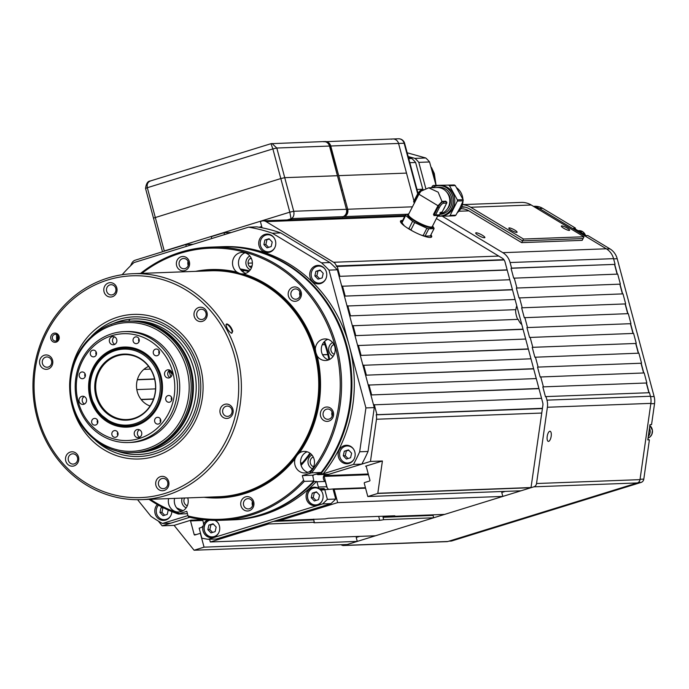 <?xml version="1.0" encoding="UTF-8"?>
<svg xmlns="http://www.w3.org/2000/svg" width="689" height="689" viewBox="0 0 689 689"><rect width="100%" height="100%" fill="white"/><g stroke="black" fill="none" stroke-linecap="round" stroke-linejoin="round"><path stroke-width="1.03" d="M252.398 263.017L248.083 263.181M333.691 488.932L365.454 487.743M365.566 488.182L334.131 489.362A0.62 0.568 -92.1 0 0 333.424 488.94L323.063 489.87A4.108 3.79 87.9 0 1 320.273 489.56L324.588 489.405M334.131 489.362L337.679 502.608L279.45 520.608L325.105 518.895A8.225 0.767 165 0 1 329.023 518.249L394.289 515.803A8.225 0.767 -15 0 1 394.952 515.923A8.225 0.767 -15 0 1 394.582 516.285L394.444 515.803M505.252 491.378L501.764 492.463L502.824 496.416L337.679 502.608M385.194 516.147A8.225 0.767 -15 0 1 383.652 516.517L383.024 517.284L383.661 519.661L433.682 517.784L375.462 535.775L210.317 541.976L268.538 523.976L314.184 522.271L313.693 519.144M314.184 522.271A8.225 0.767 165 0 0 313.805 522.632A8.225 0.767 165 0 0 314.468 522.753L379.734 520.298A8.225 0.767 165 0 0 383.661 519.661M279.191 519.618L279.45 520.608M268.538 523.976L268.271 522.994M502.824 496.416L444.603 514.407L394.582 516.285M433.166 514.838A0.62 0.568 -92.1 0 0 433.054 515.415L433.682 517.784M209.585 539.263L210.317 541.976M262.07 227.809L260.382 221.496L261.76 221.074A6.167 5.684 -92.1 0 1 263.12 220.842A6.167 5.684 -92.1 0 1 266.083 221.617L333.605 262.268L498.75 256.075M261.717 226.492A20.549 1.912 -15 0 1 259.142 227.258M231.401 232.469L223.994 232.744L224.493 234.604M530.986 487.709L377.779 493.453A2.058 1.895 -92.1 0 0 377.805 493.281L531.021 487.536A2.058 1.895 -92.1 0 1 530.986 487.709L521.022 490.792L367.805 496.536L377.779 493.453M368.469 474.738L324.149 476.4A0.62 0.568 87.9 0 1 324.536 475.634L370.467 461.441L382.404 460.993L365.583 466.186A0.62 0.568 -92.1 0 1 366.29 466.617L369.941 480.25A0.62 0.568 -92.1 0 1 369.562 481.017L364.645 482.533A0.62 0.568 -92.1 0 0 364.257 483.299L367.805 496.536M382.404 460.993L377.805 493.281M324.149 476.4L327.232 487.907M370.467 461.441L376.478 419.248A10.275 9.474 -92.1 0 0 376.211 414.812L542.407 408.577M436.387 218.525L502.272 258.194A6.167 5.684 87.9 0 1 505.003 261.889L542.717 402.643A6.167 5.684 87.9 0 1 542.872 405.313L531.021 487.536M376.211 414.812L542.424 408.491M376.185 414.726L542.45 408.293M538.962 388.656L370.889 394.961L373.533 404.839L541.563 398.337M374.265 404.615L376.909 414.502M370.889 394.961L538.91 388.458M533.665 368.882L365.592 375.195L368.236 385.073L536.266 378.571M368.968 384.85L371.612 394.737M365.592 375.195L533.613 368.693M528.368 349.116L360.295 355.429L362.939 365.308L530.969 358.805M363.671 365.084L366.315 374.971M360.295 355.429L528.317 348.927M523.072 329.351L354.999 335.655L357.651 345.542L525.673 339.04M358.375 345.318L361.019 355.197M354.999 335.655L523.02 329.161M517.697 319.377A9.457 3.557 72.8 0 1 515.656 309.662L349.702 315.889L352.355 325.776L518.162 319.36A10.275 3.867 72.8 0 0 521.788 324.536M353.078 325.553L355.731 335.431M515.656 309.662L349.702 315.889M516.845 306.105A10.275 3.867 72.8 0 0 516.474 306.76A10.275 3.867 72.8 0 0 515.975 309.456M512.478 289.819L344.405 296.124L347.058 306.011L515.079 299.508M347.781 305.787L350.434 315.665M344.405 296.124L512.427 289.621M507.182 270.054L339.109 276.358L341.761 286.245L509.782 279.743M342.485 286.021L345.137 295.9M339.109 276.358L507.13 269.855M503.917 259.675L336.327 265.971L336.465 266.479L504.141 259.986M337.188 266.255L339.841 276.134M336.327 265.971A6.167 5.684 -92.1 0 0 333.605 262.268M402.634 220.471A17.466 3.497 26.9 0 0 401.988 220.463A17.466 3.497 26.9 0 0 415.209 232.426A17.466 3.497 26.9 0 0 430.901 234.837M211.756 238.54L211.256 236.68L223.994 232.744M193.196 244.276L185.789 244.552L186.28 246.412M130.462 265.902L131.892 263.095A6.167 5.684 -92.1 0 1 135.285 260.166L185.789 244.552M138.618 339.617L139.204 339.591M138.601 339.815L139.238 339.789M143.88 369.364L150.46 369.115M137.378 379.587L154.569 378.941M137.326 379.785L154.612 379.139M136.818 389.595L155.533 388.889M141.056 399.413L153.578 398.948M141.202 399.611L153.501 399.146M300.654 463.309L301.593 463.275M202.816 520.479L190.534 520.936A0.62 0.568 87.9 0 1 190.922 520.178L174.102 525.371L162.165 525.819L189.699 517.31L170.829 523.149L162.466 523.459L187.942 515.587M190.922 520.178L202.618 519.739M190.534 520.936L194.186 534.578L196.554 534.483M174.102 525.371L193.979 550.098A2.058 1.895 87.9 0 0 194.091 550.227L204.056 547.152L200.508 533.906A0.62 0.568 87.9 0 0 199.939 533.458L200.568 533.432M194.186 534.578A0.62 0.568 87.9 0 0 194.892 535L199.81 533.484A0.62 0.568 87.9 0 1 199.939 533.458M200.077 533.475L200.577 533.45M359.701 536.369L356.213 537.446L357.272 541.399L204.056 547.152M357.272 541.399L347.299 544.482L194.091 550.227M158.341 521.073L162.165 525.819M250.314 258.392A125.536 115.726 87.9 0 1 251.416 258.547M320.514 265.747A4.108 3.79 87.9 0 1 320.342 266.212M402.178 221.376A17.466 3.497 26.9 0 0 401.532 221.358A17.466 3.497 26.9 0 0 400.464 221.582M431.288 237.24A17.466 3.497 26.9 0 0 430.444 235.733M348.703 445.542A9.25 8.526 -92.1 0 0 347.747 445.955M348.384 462.948A9.25 8.526 -92.1 0 0 349.366 463.292M354.835 451.975A9.25 8.526 -92.1 0 0 346.3 445.266A9.25 8.526 -92.1 0 0 338.127 454.826A9.25 8.526 -92.1 0 0 346.998 463.749A9.25 8.526 -92.1 0 0 354.835 451.975M272.37 233.235L321.582 262.862L329.945 262.552L280.733 232.925L272.37 233.235A157.747 145.422 -92.1 0 0 248.488 227.189L133.959 262.587A157.747 145.422 -92.1 0 0 122.16 274.722M248.488 227.189L256.842 226.87A157.747 145.422 -92.1 0 1 280.733 232.925M328.998 270.114L365.919 407.922L359.675 451.777L368.029 451.467L374.273 407.604L337.352 269.804L328.998 270.114A157.747 145.422 -92.1 0 0 321.582 262.862M337.352 269.804A157.747 145.422 -92.1 0 0 329.945 262.552M374.273 407.604L365.919 407.922M323.21 473.774A136.68 126.001 -92.1 0 0 349.289 345.852A136.68 126.001 -92.1 0 0 223.176 246.671L220.79 246.757A136.68 126.001 87.9 0 1 339.556 325.044A136.68 126.001 87.9 0 1 320.824 473.868L323.21 473.774L353.448 464.429A157.747 145.422 -92.1 0 0 359.675 451.777M353.448 464.429L361.803 464.119A157.747 145.422 -92.1 0 0 368.029 451.467M324.975 474.42A4.108 3.79 -92.1 0 0 325.311 481.447L326.724 486.735A4.108 3.79 -92.1 0 0 328.575 489.224M325.311 481.447L316.949 481.766A4.108 3.79 87.9 0 1 316.492 481.447L314.106 481.533A136.68 126.001 87.9 0 1 231.039 519.919A136.68 126.001 87.9 0 1 230.634 519.937M320.273 489.56A9.25 8.526 -92.1 0 1 322.624 499.603A9.25 8.526 -92.1 0 1 314.942 505.674A9.25 8.526 -92.1 0 1 306.08 496.752A9.25 8.526 -92.1 0 1 314.253 487.192A9.25 8.526 -92.1 0 1 319.222 488.69A4.108 3.79 87.9 0 1 318.361 487.045L316.949 481.766M319.222 488.69L323.994 488.51A4.108 3.79 -92.1 0 0 324.993 489.354M333.054 489.052L335.741 499.051L327.378 499.37L324.7 489.371M330.996 503.607L322.633 503.917L208.112 539.315L216.467 539.005L330.996 503.607A157.747 145.422 -92.1 0 0 335.741 499.051M322.633 503.917A157.747 145.422 -92.1 0 0 327.378 499.37M215.459 520.393A9.25 8.526 -92.1 0 1 219.498 530.633A9.25 8.526 -92.1 0 1 211.557 537.627A9.25 8.526 -92.1 0 1 203.014 525.81A4.108 3.79 87.9 0 1 200.8 527.662L199.164 528.17L201.843 538.169A157.747 145.422 -92.1 0 0 208.112 539.315M202.575 519.575L203.376 522.589A4.108 3.79 87.9 0 1 203.47 524.467L204.883 524.415M207.467 520.057A9.25 8.526 -92.1 0 0 203.47 524.467M203.014 525.81L204.383 525.759M231.039 519.919L233.425 519.833A136.68 126.001 -92.1 0 0 316.492 481.447M313.021 480.836L314.106 481.533M361.803 464.119L328.954 474.273L317.81 474.687A4.108 3.79 -92.1 0 0 316.087 474.153M313.814 474.85A4.108 3.79 -92.1 0 0 312.858 475.875M320.824 473.868L317.81 474.687M318.723 474.402A135.647 125.053 -92.1 0 0 319.894 472.973L321.16 472.473A136.68 126.001 -92.1 0 0 338.385 324.226A136.68 126.001 -92.1 0 0 219.989 246.791L210.438 247.144A136.68 126.001 87.9 0 1 328.834 324.588A136.68 126.001 87.9 0 1 311.609 472.835L321.16 472.473M269.304 234.355A9.25 8.526 -92.1 0 0 268.357 234.768M268.994 251.761A9.25 8.526 -92.1 0 0 269.976 252.096M275.445 240.78A9.25 8.526 -92.1 0 0 266.91 234.071A9.25 8.526 -92.1 0 0 258.737 243.63A9.25 8.526 -92.1 0 0 267.599 252.553A9.25 8.526 -92.1 0 0 275.445 240.78M320.29 265.678A9.25 8.526 -92.1 0 0 319.343 266.092M319.98 283.084A9.25 8.526 -92.1 0 0 320.953 283.42M326.422 272.112A9.25 8.526 -92.1 0 0 317.887 265.403A9.25 8.526 -92.1 0 0 309.714 274.963A9.25 8.526 -92.1 0 0 318.585 283.885A9.25 8.526 -92.1 0 0 326.422 272.112M162.466 523.459A157.747 145.422 -92.1 0 1 150.934 516.294L137.593 499.697M251.39 258.496A125.579 115.769 -92.1 0 0 250.374 258.349M165.059 519.609A9.25 8.526 -92.1 0 0 166.04 519.954M157.333 504.537A9.25 8.526 -92.1 0 0 155.499 514.795A9.25 8.526 -92.1 0 0 163.663 520.41A9.25 8.526 -92.1 0 0 171.837 511.608M176.625 507.871A135.647 125.053 -92.1 0 0 183.119 510.678A135.647 125.053 87.9 0 1 176.625 507.871M198.949 271.233A115.614 106.58 87.9 0 1 203.47 270.114M240.194 268.96A115.614 106.58 87.9 0 1 249.461 270.872M324.597 341.399A115.614 106.58 87.9 0 1 329.661 359.417M310.55 453.62A115.614 106.58 87.9 0 1 301.093 465.368M251.132 257.962A5.142 4.737 -92.1 0 0 251.502 267.711M184.652 498.009A5.142 4.737 -92.1 0 0 187.33 505.76M313.237 456.979A5.142 4.737 -92.1 0 0 313.598 466.737M333.924 344.517A5.142 4.737 -92.1 0 0 334.286 354.267L334.294 354.267M244.595 270.588A118.181 108.948 -92.1 0 0 242.425 271.509M252.079 265.954A118.181 108.948 -92.1 0 0 249.616 266.565M234.871 271.63A118.181 108.948 -92.1 0 0 233.984 272.017M300.232 293.066A112.531 103.738 -92.1 0 0 299.612 293.66M300.576 462.319A112.531 103.738 -92.1 0 0 301.773 463.439M320.066 270.045L315.898 271.337L314.864 275.901L317.999 279.174L322.168 277.891L323.201 273.326L320.066 270.045M320.463 270.467L315.898 271.337M317.887 271.259L316.854 275.824L314.864 275.901M316.854 275.824L319.593 278.683M325.268 269.459A8.526 7.863 -92.1 0 0 313.564 268.443A8.526 7.863 -92.1 0 0 314.038 281.164A8.526 7.863 -92.1 0 0 325.639 279.286M269.08 238.721L264.912 240.005L263.887 244.569L267.013 247.851L271.182 246.559L272.215 241.994L269.08 238.721M269.485 239.135L264.912 240.005M266.901 239.936L265.876 244.5L263.887 244.569M265.876 244.5L268.607 247.36M274.282 238.127A8.526 7.863 -92.1 0 0 262.578 237.119A8.526 7.863 -92.1 0 0 263.06 249.84A8.526 7.863 -92.1 0 0 274.653 247.954M162.578 507.371L160.976 507.862L159.951 512.427L163.078 515.708L167.246 514.416L168.228 510.067M163.241 507.707L160.976 507.862M162.974 507.793L161.941 512.349L164.671 515.208M161.941 512.349L159.951 512.427M158.461 505.175A8.526 7.863 -92.1 0 0 159.219 517.784A8.526 7.863 -92.1 0 0 170.717 515.811M213.047 523.786L208.879 525.078L207.845 529.643L210.98 532.916L215.14 531.632L216.174 527.068L213.047 523.786M213.444 524.208L208.879 525.078M210.868 525.001L209.835 529.565L212.565 532.425M209.835 529.565L207.845 529.643M218.249 523.201A8.526 7.863 -92.1 0 0 214.761 520.384M209.654 520.204A8.526 7.863 -92.1 0 0 205.753 533.475A8.526 7.863 -92.1 0 0 218.611 533.028M216.415 535.749A8.733 8.053 87.9 0 1 212.419 537.084A8.733 8.053 87.9 0 1 204.357 530.737A8.733 8.053 87.9 0 1 209.215 520.178M215.356 520.384A8.733 8.053 87.9 0 1 215.846 520.651M319.558 495.115L316.423 491.834L312.263 493.126L311.23 497.691L314.356 500.963L318.525 499.68L319.558 495.115M316.828 492.256L312.263 493.126M314.253 493.048L313.219 497.613L311.23 497.691M313.219 497.613L315.95 500.472M321.625 491.248A8.526 7.863 -92.1 0 0 309.921 490.232A8.526 7.863 -92.1 0 0 310.403 502.953A8.526 7.863 -92.1 0 0 321.996 501.075M319.799 503.797A8.733 8.053 87.9 0 1 315.803 505.123A8.733 8.053 87.9 0 1 307.742 498.784A8.733 8.053 87.9 0 1 315.149 487.666A8.733 8.053 87.9 0 1 320.445 489.56M324.347 489.414A8.733 8.053 -92.1 0 0 323.115 488.544M351.614 453.19L348.479 449.908L344.311 451.2L343.277 455.765L346.412 459.038L350.58 457.754L351.614 453.19M348.875 450.33L344.311 451.2M346.3 451.123L345.267 455.687L343.277 455.765M345.267 455.687L348.005 458.547M353.681 449.323A8.526 7.863 -92.1 0 0 341.977 448.315A8.526 7.863 -92.1 0 0 342.45 461.036A8.526 7.863 -92.1 0 0 354.051 459.15M332.072 412.048A5.142 4.737 -92.1 0 0 332.219 415.958M332.322 412.763A5.142 4.737 -92.1 0 0 323.038 414.347A5.142 4.737 -92.1 0 0 327.964 419.308A5.142 4.737 -92.1 0 0 332.322 412.763M333.347 412.229A7.191 6.632 -92.1 0 0 322.185 409.188A7.191 6.632 -92.1 0 0 325.397 421.177A7.191 6.632 -92.1 0 0 333.347 412.229M252.441 501.678A5.142 4.737 -92.1 0 0 252.587 505.588M252.691 502.393A5.142 4.737 -92.1 0 0 243.406 503.978A5.142 4.737 -92.1 0 0 248.333 508.93A5.142 4.737 -92.1 0 0 252.691 502.393M253.707 501.859A7.191 6.632 -92.1 0 0 242.554 498.819A7.191 6.632 -92.1 0 0 245.766 510.799A7.191 6.632 -92.1 0 0 253.707 501.859M174.575 498.388A10.791 9.947 -92.1 0 0 181.646 511.393M168.607 498.612A10.791 9.947 -92.1 0 0 178.684 512.005A10.791 9.947 -92.1 0 0 187.83 498.268A10.791 9.947 -92.1 0 0 187.727 497.897M203.978 497.286A114.271 105.348 -92.1 0 0 295.125 458.676L296.279 456.531A10.791 9.947 87.9 0 1 297.924 454.335L299.414 452.914A114.271 105.348 -92.1 0 0 317.233 356.067L316.38 354.008A10.791 9.947 87.9 0 1 315.648 351.278L315.312 348.927A10.791 9.947 87.9 0 1 324.838 338.936A10.791 9.947 87.9 0 1 334.794 346.774A10.791 9.947 87.9 0 1 325.647 360.502A10.791 9.947 87.9 0 1 317.233 356.067M208.75 497.105A113.659 104.78 -92.1 0 0 296.279 456.531M307.148 451.795A10.791 9.947 -92.1 0 0 300.576 462.336A10.791 9.947 -92.1 0 0 307.923 472.361M295.125 458.676A10.791 9.947 -92.1 0 0 304.951 472.973A10.791 9.947 -92.1 0 0 314.106 459.236A10.791 9.947 -92.1 0 0 304.15 451.407A10.791 9.947 -92.1 0 0 299.414 452.914M297.924 454.335A113.659 104.78 -92.1 0 0 316.38 354.008M327.843 339.324A10.791 9.947 -92.1 0 0 321.272 349.874A10.791 9.947 -92.1 0 0 328.61 359.899M245.051 252.768A10.791 9.947 -92.1 0 0 238.48 263.319A10.791 9.947 -92.1 0 0 245.827 273.344M315.312 348.927A114.271 105.348 -92.1 0 0 243.553 273.895A10.791 9.947 -92.1 0 0 252.002 260.218A10.791 9.947 -92.1 0 0 242.046 252.389A10.791 9.947 -92.1 0 0 232.882 260.166A10.791 9.947 -92.1 0 0 236.904 272.086A114.271 105.348 -92.1 0 0 195.504 271.363M315.648 351.278A113.659 104.78 -92.1 0 0 241.615 273.877L242.959 273.946M241.615 273.877A10.791 9.947 87.9 0 1 239.074 273.188L236.904 272.086M304.28 481.37A136.68 126.001 87.9 0 1 220.687 520.307A136.68 126.001 87.9 0 1 188.743 517.086L188.045 515.975A135.647 125.053 -92.1 0 0 303.582 480.259L304.28 481.37L313.831 481.017L312.677 475.203L302.325 475.591L303.582 480.259M220.687 520.307L230.238 519.954A136.68 126.001 -92.1 0 0 313.831 481.017M311.609 472.835L302.325 475.591M319.894 472.973L312.677 475.203M179.605 510.506A136.68 126.001 -92.1 0 0 181.689 511.376M187.434 513.693L178.305 514.037A136.68 126.001 87.9 0 1 149.031 499.344M140.556 273.421A136.68 126.001 87.9 0 1 210.438 247.144M249.831 255.981A7.501 6.916 -92.1 0 0 245.887 263.043A7.501 6.916 -92.1 0 0 250.357 269.778M332.623 342.536A7.501 6.916 -92.1 0 0 328.679 349.59A7.501 6.916 -92.1 0 0 333.14 356.334M182.163 498.104A7.501 6.916 -92.1 0 0 186.176 507.827M311.936 455.007A7.501 6.916 -92.1 0 0 307.983 462.061A7.501 6.916 -92.1 0 0 312.453 468.804M328.946 359.761A114.787 105.822 -92.1 0 0 327.129 351.95A114.787 105.822 -92.1 0 0 324.002 342.011M248.772 271.544A114.787 105.822 -92.1 0 0 240.857 269.899M211.23 269.537A114.787 105.822 -92.1 0 0 205.365 270.544M300.852 464.455A114.787 105.822 -92.1 0 0 309.921 453.147M188.045 515.975L186.797 511.307L178.305 514.037M309.55 473.36A135.647 125.053 -92.1 0 0 307.458 292.825A135.647 125.053 -92.1 0 0 141.856 273.378M150.331 499.301A135.647 125.053 -92.1 0 0 179.579 513.538M188.088 261.519A5.142 4.737 -92.1 0 0 188.235 265.42M188.338 262.225A5.142 4.737 -92.1 0 0 179.054 263.809A5.142 4.737 -92.1 0 0 183.98 268.77A5.142 4.737 -92.1 0 0 188.338 262.225M189.354 261.691A7.191 6.632 -92.1 0 0 178.201 258.659A7.191 6.632 -92.1 0 0 181.414 270.639A7.191 6.632 -92.1 0 0 189.354 261.691M299.896 291.972A5.142 4.737 -92.1 0 0 300.051 295.874M300.146 292.679A5.142 4.737 -92.1 0 0 290.861 294.263A5.142 4.737 -92.1 0 0 295.788 299.224A5.142 4.737 -92.1 0 0 300.146 292.679M301.171 292.153A7.191 6.632 -92.1 0 0 290.009 289.113A7.191 6.632 -92.1 0 0 293.221 301.093A7.191 6.632 -92.1 0 0 301.171 292.153M239.074 273.188A113.659 104.78 -92.1 0 0 200.275 271.182M37.103 417.603A113.039 104.211 87.9 0 1 132.934 273.705A113.039 104.211 87.9 0 1 237.24 355.739A113.039 104.211 87.9 0 1 141.409 499.637A113.039 104.211 87.9 0 1 37.103 417.603M38.128 417.069A110.989 102.316 -92.1 0 0 210.266 463.955A110.989 102.316 -92.1 0 0 160.726 279.079A110.989 102.316 -92.1 0 0 38.128 417.069M72.328 406.493A72.345 66.695 87.9 0 1 152.252 316.544A72.345 66.695 87.9 0 1 184.54 437.059A72.345 66.695 87.9 0 1 72.328 406.493M115.761 288.407A5.142 4.737 -92.1 0 0 106.485 289.991A5.142 4.737 -92.1 0 0 111.411 294.952A5.142 4.737 -92.1 0 0 115.761 288.407M116.785 287.873A7.191 6.632 -92.1 0 0 105.632 284.841A7.191 6.632 -92.1 0 0 108.845 296.821A7.191 6.632 -92.1 0 0 116.785 287.873M205.951 312.97A5.142 4.737 -92.1 0 0 196.666 314.554A5.142 4.737 -92.1 0 0 201.593 319.515A5.142 4.737 -92.1 0 0 205.951 312.97M206.976 312.444A7.191 6.632 -92.1 0 0 195.814 309.404A7.191 6.632 -92.1 0 0 199.026 321.384A7.191 6.632 -92.1 0 0 206.976 312.444M231.9 409.826A5.142 4.737 -92.1 0 0 222.616 411.411A5.142 4.737 -92.1 0 0 227.542 416.371A5.142 4.737 -92.1 0 0 231.9 409.826M232.925 409.3A7.191 6.632 -92.1 0 0 221.763 406.26A7.191 6.632 -92.1 0 0 224.976 418.24A7.191 6.632 -92.1 0 0 232.925 409.3M167.668 482.119A5.142 4.737 -92.1 0 0 158.384 483.704A5.142 4.737 -92.1 0 0 163.31 488.665A5.142 4.737 -92.1 0 0 167.668 482.119M168.693 481.585A7.191 6.632 -92.1 0 0 157.531 478.545A7.191 6.632 -92.1 0 0 160.744 490.534A7.191 6.632 -92.1 0 0 168.693 481.585M77.487 457.556A5.142 4.737 -92.1 0 0 68.202 459.141A5.142 4.737 -92.1 0 0 73.129 464.093A5.142 4.737 -92.1 0 0 77.487 457.556M78.512 457.022A7.191 6.632 -92.1 0 0 67.35 453.982A7.191 6.632 -92.1 0 0 70.562 465.971A7.191 6.632 -92.1 0 0 78.512 457.022M51.537 360.7A5.142 4.737 -92.1 0 0 42.253 362.285A5.142 4.737 -92.1 0 0 47.179 367.237A5.142 4.737 -92.1 0 0 51.537 360.7M52.553 360.166A7.191 6.632 -92.1 0 0 41.4 357.126A7.191 6.632 -92.1 0 0 44.613 369.115A7.191 6.632 -92.1 0 0 52.553 360.166M59.073 336.43A4.625 4.263 -92.1 0 0 51.899 334.475A4.625 4.263 -92.1 0 0 53.966 342.183A4.625 4.263 -92.1 0 0 59.073 336.43M58.462 336.749A3.393 3.126 -92.1 0 0 52.338 337.799A3.393 3.126 -92.1 0 0 55.585 341.072A3.393 3.126 -92.1 0 0 58.462 336.749M56.558 334.518L56.627 340.108L57.29 340.444M57.359 340.383L57.781 335.422M231.375 333.209A5.142 1.74 56.9 0 0 231.866 333.106A5.142 1.74 56.9 0 0 230.798 328.283A5.142 1.74 56.9 0 0 226.612 324.39A5.142 1.74 56.9 0 0 226.259 324.493A5.142 1.74 56.9 0 0 225.983 324.889M226.724 323.873C229.273 324.648 231.28 327.103 232.744 331.228L231.607 333.287C228.481 331.202 226.612 328.308 226.001 324.614L226.724 323.873M141.409 499.637L218.766 496.735A113.039 104.211 -92.1 0 0 314.597 352.837A113.039 104.211 -92.1 0 0 210.291 270.803L132.934 273.705M447.402 208.845A11.506 10.611 -92.1 0 0 449.09 206.381A11.506 10.611 -92.1 0 0 446.782 192.162M439.082 187.236A13.565 12.505 -92.1 0 0 437.119 187.511M440.073 213.943A13.358 12.316 -92.1 0 0 448.281 207.363A13.358 12.316 -92.1 0 0 447.953 193.902A13.358 12.316 -92.1 0 0 436.981 187.511L428.713 187.821L438.152 192.171L442.002 201.472L445.74 201.154L446.222 202.092M434.044 215.657L433.605 214.124L438.015 205.727L418.912 194.22L408.482 214.477A13.358 2.67 -153.1 0 0 419.179 222.909A13.358 2.67 -153.1 0 0 432.304 226.578L437.911 215.519L434.974 215.511A1.025 0.947 87.9 0 1 434.759 215.493L438.755 215.373A1.025 0.947 87.9 0 1 438.652 215.373M433.459 214.555L434.57 214.641M414.011 203.6L414.442 203.057M446.722 202.997L446.67 203.126A1.025 0.947 87.9 0 0 446.291 201.731L442.751 201.636L446.42 201.825M439.212 207.811L437.627 207.113L434.337 214.512L437.98 207.329A6.167 2.05 -58.9 0 1 443.105 201.851A1.025 0.947 87.9 0 1 443.483 203.246A5.142 1.705 121.1 0 0 439.212 207.811L435.569 214.994L434.337 214.512M439.84 212.892L442.105 212.109L446.67 203.126L443.483 203.246M439.634 214.813L440.908 212.152L439.608 214.718M435.569 214.994L439.341 214.847A1.025 0.947 87.9 0 1 438.548 215.381M439.341 214.847L439.548 214.847A1.025 0.947 87.9 0 1 438.755 215.373M435.767 214.985A1.025 0.947 87.9 0 1 434.974 215.511M446.498 203.462L442.338 211.652M443.794 209.008L445.413 205.761M428.713 187.821L420.927 191.215L418.912 194.22M438.015 205.727L442.002 201.472L438.015 205.727M433.407 185.436L454.318 184.971L433.407 185.436A17.466 16.105 -92.1 0 0 432.477 186.039L431.443 187.727M449.512 185.754L457.375 199.87L463.129 199.646L455.265 185.539L449.512 185.754A17.466 16.105 -92.1 0 0 448.565 185.186M455.265 185.539A17.466 16.105 -92.1 0 0 454.318 184.971M457.393 201.042L450.098 215.407L455.851 215.192L459.959 207.992L463.154 200.826L457.393 201.042A17.466 16.105 -92.1 0 0 457.375 199.87M463.154 200.826A17.466 16.105 -92.1 0 0 463.129 199.646M455.851 215.192A17.466 16.105 -92.1 0 1 454.929 215.795L449.176 216.01A17.466 16.105 -92.1 0 0 450.098 215.407M449.176 216.01L437.567 216.208M439.866 214.348A13.565 12.505 -92.1 0 0 450.356 207.398A13.565 12.505 -92.1 0 0 449.409 192.739A13.565 12.505 -92.1 0 0 436.723 187.529M437.73 215.881A15.21 14.021 -92.1 0 0 439.961 215.993A15.21 14.021 -92.1 0 0 451.683 208.19A15.21 14.021 -92.1 0 0 451.312 192.86A15.21 14.021 -92.1 0 0 438.824 185.591A15.21 14.021 -92.1 0 0 432.192 187.692M439.961 215.993L441.356 215.941A15.21 14.021 -92.1 0 0 453.078 208.138A15.21 14.021 -92.1 0 0 452.707 192.808A15.21 14.021 -92.1 0 0 440.211 185.539L438.824 185.591M435.956 209.499L436.189 209.947M457.427 212.6A15.21 14.021 -92.1 0 0 461.234 207.837A15.21 14.021 -92.1 0 0 462.948 201.352M462.905 199.147A15.21 14.021 -92.1 0 0 456.859 187.933M436.766 207.897A15.21 14.021 -92.1 0 0 437.007 208.336M404.383 225.897L401.971 222.78A15.925 3.187 -153.1 0 1 401.79 222.134L405.511 214.813A15.925 3.187 -153.1 0 0 405.683 215.468L412.608 221.324L408.887 228.645L407.526 228.093M401.971 222.78L405.683 215.468M412.289 230.91L410.945 229.885A15.925 3.187 -153.1 0 1 408.887 228.645M410.945 229.885L414.666 222.564A15.925 3.187 -153.1 0 1 412.608 221.324M414.666 222.564L426.879 228.223L423.167 235.543L421.082 235.07M425.053 236.129L428.765 228.817L434.061 228.619L430.341 235.931L425.053 236.129A15.925 3.187 -153.1 0 1 423.167 235.543M428.765 228.817A15.925 3.187 -153.1 0 1 426.879 228.223M434.061 228.619A15.925 3.187 -153.1 0 0 433.889 227.964L432.58 226.035A14.288 2.859 -153.1 0 1 418.912 223.434A14.288 2.859 -153.1 0 1 408.758 213.934L405.511 214.813M431.254 227.026A12.85 2.575 -153.1 0 1 419.041 223.176A12.85 2.575 -153.1 0 1 408.732 215.579M422.874 189.647L422.839 189.647A6.167 2.05 121.1 0 0 417.723 195.125L414.072 202.308L413.555 201.825L417.224 194.737M421.806 190.035L422.331 190.018M413.555 201.825L417.284 194.608A5.142 1.705 -58.9 0 1 421.556 190.052M414.072 202.308L418.077 195.34L417.198 194.642L422.348 189.518A1.025 0.947 87.9 0 1 422.839 189.647M441.322 212.134L440.822 212.505A1.025 0.947 -92.1 0 0 442.105 212.109L442.166 211.979M172.069 374.36A21.066 19.421 -92.1 0 0 169.098 370.57M148.591 366.419A21.066 19.421 -92.1 0 0 136.525 386.693A21.066 19.421 -92.1 0 0 150.081 406.01M171.26 399A21.066 19.421 -92.1 0 0 171.845 398.147M154.379 378.218A32.478 29.937 -92.1 0 0 134.863 356.273A32.478 29.937 -92.1 0 0 95.711 388.226A32.478 29.937 -92.1 0 0 137.145 417.155A32.478 29.937 -92.1 0 0 154.379 378.218M154.508 378.072A33.072 30.488 -92.1 0 0 103.212 364.102A33.072 30.488 -92.1 0 0 117.974 419.188A33.072 30.488 -92.1 0 0 154.508 378.072M170.794 377.012A39.049 36 -92.1 0 0 170.545 376.03A39.049 36 -92.1 0 0 168.788 370.871M129.532 321.143A65.774 60.632 87.9 0 1 192.584 384.591A65.774 60.632 87.9 0 1 134.458 452.587L133.029 452.639A65.774 60.632 87.9 0 0 188.786 368.925A65.774 60.632 87.9 0 0 128.102 321.195L129.532 321.143M127.25 426.121A39.049 36 -92.1 0 0 160.511 376.409A39.049 36 -92.1 0 0 124.321 348.074M161.028 376.142A40.083 36.948 87.9 0 1 116.751 425.974A40.083 36.948 87.9 0 1 98.863 359.21A40.083 36.948 87.9 0 1 161.028 376.142M114.555 336.869A4.108 3.79 -92.1 0 0 114.83 344.319M116.742 339.531A4.108 3.79 -92.1 0 0 109.318 340.797A4.108 3.79 -92.1 0 0 113.254 344.767A4.108 3.79 -92.1 0 0 116.742 339.531M169.752 370.105A4.108 3.79 -92.1 0 0 170.037 377.555M171.94 372.766A4.108 3.79 -92.1 0 0 164.516 374.032A4.108 3.79 -92.1 0 0 168.46 378.003A4.108 3.79 -92.1 0 0 171.94 372.766M139.445 429.772A4.108 3.79 -92.1 0 0 139.729 437.222M141.633 432.434A4.108 3.79 -92.1 0 0 134.209 433.7A4.108 3.79 -92.1 0 0 138.144 437.661A4.108 3.79 -92.1 0 0 141.633 432.434M84.247 396.537A4.108 3.79 -92.1 0 0 84.523 403.987M86.426 399.198A4.108 3.79 -92.1 0 0 79.002 400.464A4.108 3.79 -92.1 0 0 82.947 404.426A4.108 3.79 -92.1 0 0 86.426 399.198M138.877 338.635A3.393 3.126 -92.1 0 0 138.989 341.701M139.152 339.341A3.393 3.126 -92.1 0 0 133.02 340.392A3.393 3.126 -92.1 0 0 136.276 343.656A3.393 3.126 -92.1 0 0 139.152 339.341M96.115 351.846A3.393 3.126 -92.1 0 0 96.236 354.913M96.391 352.561A3.393 3.126 -92.1 0 0 90.268 353.603A3.393 3.126 -92.1 0 0 93.515 356.876A3.393 3.126 -92.1 0 0 96.391 352.561M85.023 373.688A3.393 3.126 -92.1 0 0 85.143 376.754M85.298 374.394A3.393 3.126 -92.1 0 0 79.175 375.445A3.393 3.126 -92.1 0 0 82.422 378.717A3.393 3.126 -92.1 0 0 85.298 374.394M97.468 420.135A3.393 3.126 -92.1 0 0 97.588 423.21M97.743 420.85A3.393 3.126 -92.1 0 0 91.62 421.892A3.393 3.126 -92.1 0 0 94.867 425.165A3.393 3.126 -92.1 0 0 97.743 420.85M117.681 432.304A3.393 3.126 -92.1 0 0 117.793 435.37M117.948 433.011A3.393 3.126 -92.1 0 0 111.825 434.061A3.393 3.126 -92.1 0 0 115.08 437.334A3.393 3.126 -92.1 0 0 117.948 433.011M160.434 419.084A3.393 3.126 -92.1 0 0 160.546 422.159M160.709 419.799A3.393 3.126 -92.1 0 0 154.577 420.841A3.393 3.126 -92.1 0 0 157.833 424.114A3.393 3.126 -92.1 0 0 160.709 419.799M171.527 397.252A3.393 3.126 -92.1 0 0 171.639 400.318M171.802 397.958A3.393 3.126 -92.1 0 0 165.679 399.009A3.393 3.126 -92.1 0 0 168.926 402.273A3.393 3.126 -92.1 0 0 171.802 397.958M159.081 350.796A3.393 3.126 -92.1 0 0 159.193 353.862M159.357 351.511A3.393 3.126 -92.1 0 0 153.225 352.553A3.393 3.126 -92.1 0 0 156.481 355.825A3.393 3.126 -92.1 0 0 159.357 351.511M172.853 372.482A53.441 49.264 -92.1 0 0 89.966 349.909A53.441 49.264 -92.1 0 0 113.823 438.927A53.441 49.264 -92.1 0 0 172.853 372.482M175.471 371.896A55.49 51.158 87.9 0 1 128.421 442.527A55.49 51.158 87.9 0 1 77.22 402.264A55.49 51.158 87.9 0 1 124.261 331.624A55.49 51.158 87.9 0 1 175.471 371.896M124.261 331.624L126.492 331.538A55.49 51.158 87.9 0 1 179.691 385.073A55.49 51.158 87.9 0 1 130.652 442.45L128.421 442.527M95.323 440.28A69.882 64.421 -92.1 0 0 184.523 433.441A69.882 64.421 -92.1 0 0 180.888 336.482A69.882 64.421 -92.1 0 0 91.422 336.344M331.805 414.253L332.511 414.227M331.822 414.399L332.503 414.373M341.141 544.715A4.108 3.79 -92.1 0 0 344.44 545.369L447.91 541.485A4.108 3.79 87.9 0 1 447.006 541.64L343.535 545.524M637.316 482.946L533.846 486.822A4.108 3.79 -92.1 0 0 536.533 483.523L640.003 479.639A4.108 3.79 87.9 0 1 637.316 482.946L447.91 541.485M549.917 431.245A5.142 1.955 -80.1 0 1 550.072 431.254A5.142 1.955 -80.1 0 1 551.148 436.447A5.142 1.955 -80.1 0 1 548.47 441.391A5.142 1.955 -80.1 0 1 548.315 441.382A5.142 1.955 -80.1 0 1 547.238 436.189A5.142 1.955 -80.1 0 1 549.917 431.245M547.393 407.251A16.441 15.158 -92.1 0 0 546.971 400.145L546.015 396.597L649.486 392.713L650.433 396.261A16.441 15.158 87.9 0 1 650.864 403.366L547.393 407.251L536.533 483.523M650.864 403.366L640.003 479.639M546.015 396.597L545.473 396.761L542.82 386.882L646.291 382.998L648.9 392.73M542.82 386.882L646.291 382.998M646.833 382.826L644.189 372.947L540.176 376.995L537.523 367.116L640.994 363.232L643.604 372.964M543.371 386.71L540.719 376.831M537.523 367.116L640.994 363.232M641.537 363.06L638.892 353.181L534.879 357.229L532.227 347.342L635.697 343.466L638.307 353.199M538.075 366.944L535.422 357.057M532.227 347.342L635.697 343.466M636.24 343.294L633.596 333.416L529.583 337.464L526.93 327.576L630.401 323.701L633.01 333.433M532.778 347.178L530.125 337.291M526.93 327.576L630.401 323.701M630.943 323.529L628.299 313.65L524.286 317.698L521.633 307.811L625.104 303.935L627.713 313.667M527.481 327.413L524.829 317.526M521.633 307.811L625.104 303.935M625.646 303.763L623.002 293.876L518.989 297.932L516.337 288.045L619.807 284.161L622.417 293.902M522.184 307.647L519.532 297.76M516.337 288.045L619.807 284.161M620.35 283.997L617.706 274.11L513.693 278.167L511.04 268.279L614.51 264.395L617.12 274.136M516.888 287.881L514.235 277.994M533.312 206.261A16.441 15.158 87.9 0 1 538.936 208.224L606.303 248.789A16.441 15.158 87.9 0 1 613.563 258.651L510.093 262.535L511.591 268.116L614.51 264.395M511.591 268.116L511.04 268.279M613.563 258.651L615.053 264.231M510.093 262.535A16.441 15.158 -92.1 0 0 502.832 252.674L606.303 248.789M322.607 354.852L327.818 354.654M322.53 354.706L327.783 354.508M322.263 344.733L324.924 344.629M476.133 232.779A5.142 1.025 -153.1 0 1 481.533 234.777A5.142 1.025 -153.1 0 1 484.875 237.602A5.142 1.025 -153.1 0 1 484.445 237.774A5.142 1.025 -153.1 0 1 479.044 235.784A5.142 1.025 -153.1 0 1 475.711 232.951A5.142 1.025 -153.1 0 1 476.133 232.779M442.149 216.131L502.832 252.674M533.846 486.822L344.44 545.369M449.013 541.141L450.959 541.072A4.108 3.79 -92.1 0 0 451.863 540.917L641.114 482.421A4.108 3.79 -92.1 0 0 643.802 479.122L649.391 439.849L647.798 439.909L649.968 424.691L651.553 424.631L654.55 403.599A16.441 15.158 -92.1 0 0 654.119 396.494L617.206 258.728A16.441 15.158 -92.1 0 0 609.946 248.867L587.829 235.552L586.236 235.612L573.782 228.111L575.375 228.05L542.682 208.362A16.441 15.158 -92.1 0 0 534.767 206.295L533.803 206.338M649.09 392.73L646.471 382.938M643.793 372.964L641.175 363.172M638.505 353.19L635.878 343.406M633.208 333.424L630.581 323.641M627.912 313.659L625.285 303.875M622.615 293.893L619.988 284.109M617.318 274.127L614.691 264.343M575.272 229.006L575.375 228.05M649.391 439.849L647.858 439.496M578.484 230.944A7.191 6.632 87.9 0 1 581.533 232.779M649.469 428.188A7.191 6.632 87.9 0 1 649.908 429.402A7.191 6.632 87.9 0 1 648.297 436.413M287.175 219.937L291.576 218.577L291.895 219.765M291.576 218.577L406.923 214.253M460.984 208.784L460.7 208.801A16.441 15.158 87.9 0 1 468.899 210.86L521.668 242.631L522.581 240.831L469.812 209.06A18.5 17.053 -92.1 0 0 461.742 206.726A18.5 17.053 87.9 0 1 469.812 209.06L522.581 240.831L583.075 238.566L583.988 236.766L531.21 204.995L470.725 207.268A20.549 18.947 -92.1 0 0 462.431 204.693M521.668 242.631L582.162 240.358L583.075 238.566L522.581 240.831L523.494 239.04L583.988 236.766M461.518 207.251L465.023 207.122M561.759 225.932A4.625 0.922 26.9 0 0 561.371 226.087A4.625 0.922 26.9 0 0 565.075 229.006A4.625 0.922 26.9 0 0 569.614 230.281A4.625 0.922 26.9 0 0 566.616 227.732A4.625 0.922 26.9 0 0 561.759 225.932M462.448 204.616L521.323 202.411A20.549 18.947 87.9 0 1 531.21 204.995M509.231 227.904A4.625 0.922 26.9 0 0 508.844 228.059A4.625 0.922 26.9 0 0 512.547 230.979A4.625 0.922 26.9 0 0 517.086 232.245A4.625 0.922 26.9 0 0 514.089 229.704A4.625 0.922 26.9 0 0 509.231 227.904M523.494 239.04L470.725 207.268M329.488 146.085L337.472 175.704L284.738 177.667L280.811 178.563L153.483 218.112L280.811 178.563L284.738 177.667L337.438 175.738M291.059 218.844C293.531 217.483 294.427 214.951 293.738 211.273L346.429 209.301L329.48 146.042A6.167 5.684 -92.1 0 0 323.787 141.572C326.646 141.658 328.567 143.148 329.531 146.051L276.789 148.023L293.738 211.273L289.819 212.16L272.87 148.91L147.325 187.709L164.275 250.968L289.819 212.16L291.059 218.844M164.335 251.184L162.501 251.752L145.543 188.467C146.18 183.584 147.782 181.086 150.348 180.974L150.857 180.845C147.868 181.793 146.697 184.075 147.325 187.709L145.543 188.467M417.672 193.781L404.133 143.243L398.561 143.45L413.977 200.99L398.561 143.45A6.167 5.684 -92.1 0 0 392.876 138.98A6.167 5.684 87.9 0 1 398.561 143.45L330.754 145.999L338.695 175.643L406.51 173.103L338.695 175.643L347.704 209.249L412.366 206.821M414.382 202.497L414.502 202.945L414.382 202.497M344.733 215.657A5.546 5.116 -92.1 0 0 346.911 209.43L347.704 209.249A6.167 5.684 87.9 0 1 344.534 216.596M332.951 157.307L333.717 157.075L332.951 157.307M324.433 141.581A6.167 5.684 87.9 0 1 325.062 141.521A6.167 5.684 87.9 0 1 330.754 145.999L329.971 146.171A5.546 5.116 -92.1 0 0 327.43 142.795M329.971 146.171L337.532 175.936M271.027 143.7L272.009 143.51L276.789 148.023L272.87 148.91L270.975 143.691L150.348 180.974M323.787 141.572L270.975 143.691M323.684 141.762L392.876 138.98A6.167 5.684 -92.1 0 0 391.516 139.212M436.215 185.961L429.54 161.967L418.8 162.371L425.759 188.321M418.8 162.371A32.883 30.316 -92.1 0 0 414.993 158.384L425.733 157.979L407.165 152.777M429.54 161.967A32.883 30.316 -92.1 0 0 425.733 157.979M408.164 156.524L414.993 158.384M416.983 189.449L422.788 189.225L415.622 162.492L409.826 162.707M408.723 158.616L411.807 158.504L408.448 157.592M415.622 162.492A32.883 30.316 -92.1 0 0 411.807 158.504M378.683 516.388L379.734 520.298M313.555 519.325L314.468 522.753M313.547 519.894L273.421 521.401M276.168 520.548L279.407 520.428M383.652 516.517L394.53 516.113M433.054 515.415L383.024 517.284M324.536 475.634L368.271 473.998M541.769 413.047L376.478 419.248M404.693 216.415L266.083 221.617M249.935 258.668L251.442 258.608M326.724 486.735L318.361 487.045M219.205 496.717A113.039 104.211 -92.1 0 0 315.476 352.802A113.039 104.211 -92.1 0 0 210.731 270.794M309.404 431.185A112.428 103.643 -92.1 0 0 314.692 352.983A112.428 103.643 -92.1 0 0 305.58 329.376M129.937 319.205A112.428 103.643 -92.1 0 0 128.705 321.169M91.568 397.519A38.024 35.053 -92.1 0 0 150.547 413.589A38.024 35.053 -92.1 0 0 133.571 350.245A38.024 35.053 -92.1 0 0 91.568 397.519M91.06 397.786A39.049 36 87.9 0 1 124.166 348.083A39.049 36 87.9 0 1 160.192 376.418A39.049 36 87.9 0 1 127.095 426.129A39.049 36 87.9 0 1 91.06 397.786M186.831 369.321A64.413 59.375 -92.1 0 0 113.22 325.001A64.413 59.375 -92.1 0 0 72.801 404.572A64.413 59.375 -92.1 0 0 146.412 448.892A64.413 59.375 -92.1 0 0 186.831 369.321M129.928 321.126A65.774 60.632 87.9 0 1 130.324 321.108A65.774 60.632 87.9 0 1 193.376 384.565A65.774 60.632 87.9 0 1 135.259 452.561A65.774 60.632 87.9 0 1 134.855 452.57L138.041 452.458A65.774 60.632 -92.1 0 0 196.167 384.453A65.774 60.632 -92.1 0 0 133.115 321.005L129.928 321.126M111.179 324.467A67.823 62.527 87.9 0 1 198.854 384.359A67.823 62.527 87.9 0 1 115.916 450.649M546.971 400.145L650.433 396.261M538.936 208.224L536.714 208.311M468.899 210.86L458.883 211.23M650.528 396.631L654.119 396.494M617.206 258.728L613.623 258.866M606.63 248.987L609.946 248.867M449.461 541.003L451.863 540.917M641.114 482.421L638.195 482.533M640.055 479.26L643.802 479.122M542.682 208.362L539.375 208.491M654.55 403.599L650.812 403.737M578.967 230.651L583.023 231.952L585.366 235.078A7.191 6.632 -92.1 0 0 578.967 230.651L578.054 230.686M649.839 425.561L652.423 430.298L651.88 434.346L649.977 436.947L648.056 438.083A7.191 6.632 -92.1 0 0 652.216 429.316A7.191 6.632 -92.1 0 0 649.839 425.569M343.26 216.639A6.167 5.684 -92.1 0 0 346.429 209.301L337.472 175.704M404.133 143.243A6.167 0.577 -15 0 1 404.632 143.338A6.167 6.167 0 0 0 398.449 138.773A6.167 5.684 87.9 0 1 404.133 143.243M418.189 195.702L417.93 194.729M335.078 165.239L335.844 164.998M334.096 158.47L333.33 158.711M435.25 181.216A29.291 27 -92.1 0 0 432.296 170.08M365.446 487.726L333.554 488.923M405.158 215.511L263.12 220.842M214.339 537.007L212.419 537.084M317.069 487.597L315.149 487.666M317.724 505.054L315.803 505.123M446.748 203.091A1.025 1.025 0 0 0 446.369 201.748M437.61 206.312L438.566 206.278M422.348 189.518L423.124 189.492M441.313 212.634A1.025 1.025 0 0 0 442.192 212.074M124.485 348.066L124.166 348.083C101.541 348.074 83.92 374.54 90.974 397.777L98.811 413.055L111.997 423.167L127.413 426.112M128.102 321.195C94.333 321.462 65.937 356.566 70.037 392.713C72.224 426.457 101.722 454.611 133.029 452.639M342.579 216.914C345.818 215.536 347.118 212.996 346.481 209.31M418.499 195.09L418.249 194.16M418.008 193.247L404.632 143.338M344.078 200.37L345.31 200.327M341.356 190.19L342.579 190.147M392.876 138.98L398.449 138.773M431.469 167.487L434.303 173.482L435.965 184.643"/></g></svg>

